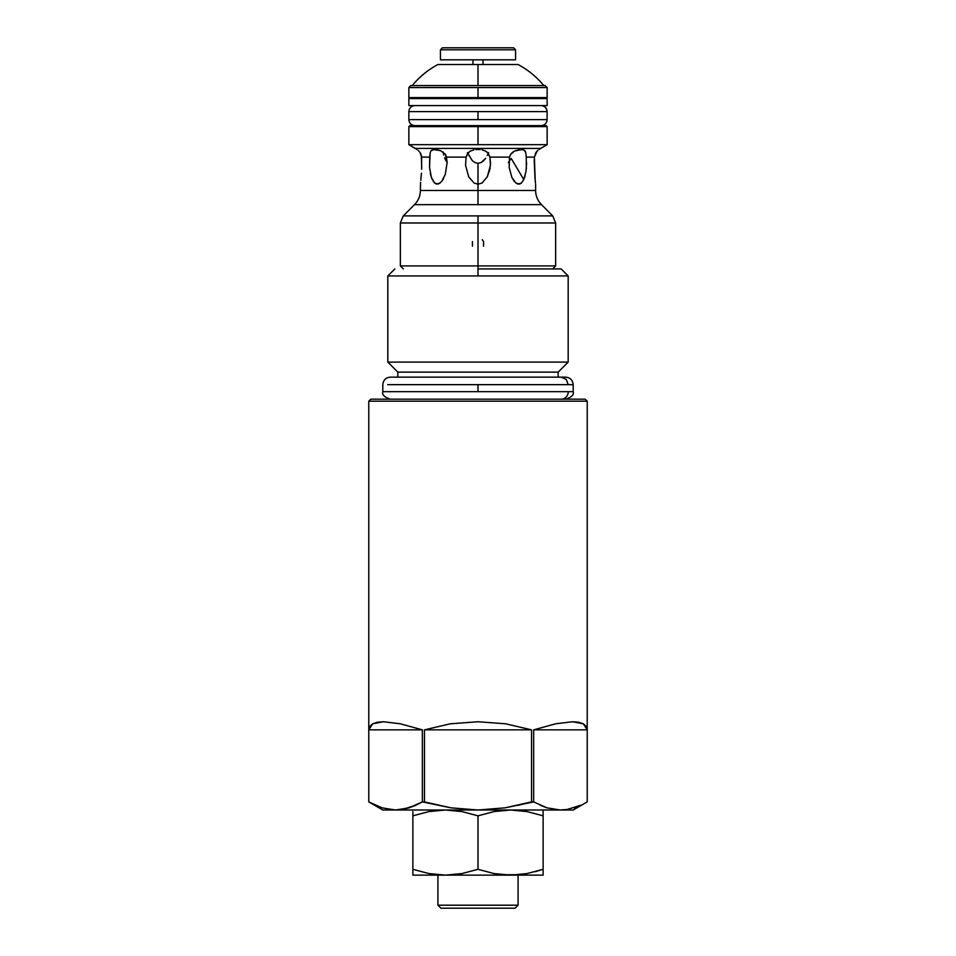 <?xml version="1.0" encoding="UTF-8"?>
<svg xmlns="http://www.w3.org/2000/svg" width="956" height="956" viewBox="0 0 956 956"><rect width="100%" height="100%" fill="white"/><g stroke="black" fill="none" stroke-linecap="round" stroke-linejoin="round"><path stroke-width="1.43" d="M587.223 801.905L587.223 401.185L368.777 401.185L368.777 801.905L368.789 729.846L372.661 723.8L383.416 721.744L400.337 723.8L422.337 729.846L422.337 801.905L424.452 801.905L424.452 729.846L450.324 723.8L478 721.744L505.676 723.8L531.548 729.846L531.548 801.905L533.663 801.905L533.663 729.846L555.663 723.8L572.584 721.744L583.339 723.8L587.211 729.846L587.223 801.905L587.211 729.846L533.663 729.846L555.663 723.8L572.584 721.744L578.786 722.258L583.339 723.8L586.159 726.345L587.211 729.846L533.663 729.846L533.663 801.905L505.055 807.832L478 810.007L450.945 807.832L422.337 801.905L409.096 807.832L395.569 810.007L560.431 810.007L546.904 807.832L533.663 801.905L546.904 807.832L560.431 810.007L382.806 810.007L368.777 801.905L382.03 807.832L395.569 810.007L409.096 807.832L422.337 801.905L422.337 729.846L368.789 729.846L369.841 726.345L372.661 723.8L377.214 722.258L383.416 721.744L400.337 723.8L422.337 729.846L368.789 729.846L368.777 801.905L382.806 810.007L395.569 810.007L382.03 807.832L368.789 801.905L368.777 401.185L587.223 401.185L585.215 399.178L370.785 399.178L368.777 401.185L370.785 399.178L585.215 399.178L587.223 401.185L587.223 801.905L573.194 810.007L560.431 810.007L567.243 809.445L580.615 805.263L567.243 809.445L560.431 810.007L567.243 809.445M424.452 729.846L450.324 723.8L478 721.744L505.676 723.8L531.548 729.846L424.452 729.846L424.452 801.905L450.945 807.832L478 810.007L505.055 807.832L531.548 801.905L531.548 729.846L424.452 729.846M573.97 807.832L580.615 805.263M560.431 810.007L573.194 810.007M540.26 805.263L546.904 807.832M409.096 807.832L415.74 805.263L402.368 809.445L409.096 807.832M531.548 801.905L518.08 805.334M422.337 801.905L415.74 805.263M437.92 905.189L440.931 908.2L515.069 908.2L518.08 905.189L437.92 905.189L518.08 905.189L518.08 875.134L518.08 905.189L515.069 908.2L440.931 908.2L437.92 905.189L437.92 875.134L437.92 905.189M543.128 871.729L543.128 875.134L543.128 869.315L527.031 873.569L518.845 874.728L502.282 874.728L494.109 873.569L478 869.315L461.891 873.569L445.436 875.134L543.128 875.134L412.873 875.134L445.436 875.134L428.969 873.569L412.873 869.315L412.873 875.134L412.873 871.729M535.121 871.729L543.128 869.315L527.031 873.569L510.564 875.134L494.109 873.569L478 869.315L461.891 873.569L445.436 875.134L428.969 873.569L412.873 869.315L412.873 815.827L412.873 869.315M437.92 810.341L435.578 810.58M428.969 811.572L412.873 815.827L428.945 811.584L445.508 810.007L461.903 811.572L478 815.827L478 869.315L478 815.827L494.061 811.584L510.624 810.007L527.019 811.572L519.502 810.473M527.019 811.572L543.128 815.827L543.128 869.315L543.128 810.007M412.873 811.572L412.873 815.827M543.128 873.569L543.128 869.315M543.773 85.562L543.773 85.562C536.591 76.862 528.023 69.848 518.08 64.518L478 64.518L478 85.562L478 64.518L438.72 64.518M516.861 64.518L471.26 64.518M408.857 97.584L409.861 98.588L408.857 97.584L478 97.584L408.857 97.584L408.857 87.558L478 87.558L478 97.584L547.143 97.584L478 97.584L478 87.558L547.143 87.558L408.857 87.558L410.865 85.562L408.857 87.558M546.139 98.588L547.143 97.584L546.139 98.588M547.143 87.558L545.135 85.562L410.865 85.562L545.135 85.562L547.143 87.558L547.143 97.584M437.92 64.518L438.696 64.518L437.92 64.518C427.977 69.848 419.409 76.862 412.227 85.562L413.494 85.562M438.696 64.518L441.051 64.518M462.608 64.518L484.74 64.518M440.979 64.518L462.656 64.518M518.08 64.518L517.304 64.518M506.74 64.518L502.438 64.518M515.571 49.808L515.571 59.822L515.571 49.808L513.575 47.8L515.571 49.808L440.429 49.808L442.425 47.8L440.429 49.808L515.571 49.808M440.429 59.822L440.429 49.808L440.429 59.822L515.571 59.822L440.429 59.822M472.993 59.822L472.993 64.518L472.993 59.822M483.007 64.518L483.007 59.822L483.007 64.518M513.575 47.8L442.425 47.8L513.575 47.8M526.625 162.759L525.967 171.638L523.769 179.585L511.209 158.421L508.269 162.687L511.209 158.421L523.769 179.585L521.331 183.134L517.805 184.078L514.388 181.58L511.866 177.41L509.19 167.527L509.452 157.119L511.233 153.486L514.436 151.072L510.863 153.94L509.452 157.119L489.89 157.119L487.596 152.554L485.05 150.785M537.045 151.191L534.38 157.119L526.266 157.119L525.633 152.112L523.697 149.829L519.706 149.554L514.436 151.072L521.94 149.483M475.73 149.578L478 149.459L478 148.431L540.63 148.431L547.143 144.679L408.857 144.679L415.37 148.431L540.63 148.431L539.16 149.459M414.51 204.656L541.49 204.656L552.723 215.889L478 215.889L478 265.911L555.651 265.911L555.651 222.975L400.349 222.975L478 222.975L478 215.889L552.723 215.889L541.49 204.656L478 204.656L478 190.483L535.611 190.483L478 190.483L478 204.656L414.51 204.656L403.277 215.889L478 215.889L403.277 215.889L414.51 204.656C418.346 200.7 420.305 195.98 420.389 190.483L478 190.483L478 184.197L474.092 183.062L468.751 176.98L465.548 165.269L466.11 157.119L467.639 153.474L470.4 151.072L473.985 149.829M547.059 111.613C546.701 107.956 544.693 105.949 541.048 105.602C544.693 105.949 546.701 107.956 547.059 111.613L478 111.613L547.143 111.613L547.059 119.62A6.011 5.999 90 0 1 541.048 125.642A6.011 5.999 -90 0 0 547.059 119.62L547.143 119.62C546.772 123.264 544.765 125.272 541.132 125.642M467.723 153.354L472.324 160.704L474.917 162.556L478 163.309L474.917 162.556L472.324 160.704L467.436 152.602M443.704 154.992L443.082 151.98L443.704 154.992M445.723 160.369L444.564 157.824L447.312 162.365L445.723 160.369M521.331 183.134L519.67 184.078L516.001 183.158L511.866 177.41L509.19 167.527L509.452 157.119L489.89 157.119L490.452 165.233L487.237 176.98L481.908 183.062L478 184.197L478 163.309L478 190.483L420.389 190.483L420.52 183.062M418.023 150.331L418.848 151.072L418.023 150.331M419.756 152.112L420.64 153.486L419.756 152.112M421.417 173.239L420.807 180.385L421.417 173.215M430.367 152.112L430.104 153.486L430.367 152.112M482.015 149.841L485.624 151.072L488.373 153.486L489.89 157.119L490.524 163.07L489.902 169.284L487.237 176.98L481.908 183.062L478 184.197L474.092 183.062L468.751 176.98L465.548 165.269L466.11 157.119L446.548 157.119L447.085 162.938L445.293 174.422L441.636 181.556L438.207 184.078L434.693 183.158L431.395 177.41L429.555 167.527L430.104 153.486L429.734 157.119L421.62 157.119L421.632 169.284M432.231 179.585L431.873 178.736M430.308 173.167L430.941 175.928M535.48 183.062L534.87 177.015M535.193 180.385L534.38 157.119L526.266 157.119L526.338 168.794M535.013 178.545L534.249 161.182L534.38 157.119L536.244 152.112L535.36 153.486M537.965 150.331L537.153 151.072L537.965 150.331M524.521 177.673L525.059 175.928M482.135 182.931L482.744 182.512M483.557 246.182L483.557 241.569L482.254 239.621M472.443 241.569L472.443 246.17M552.652 268.923L555.651 265.911L478 265.911L478 268.923L478 265.911L400.349 265.911L478 265.911L478 222.975L555.651 222.975L400.349 222.975L403.277 215.889M416.84 149.459L408.857 144.679L478 144.679L478 126.634L408.857 126.634L409.861 125.642L546.139 125.642L547.143 126.634L546.139 125.642L409.861 125.642L408.857 126.634L547.143 126.634L478 126.634L478 144.679L547.143 144.679L540.63 148.431M414.868 125.642C411.235 125.272 409.228 123.264 408.857 119.62L478 119.62L478 111.613L408.941 111.613L478 111.613L478 119.62L547.059 119.62L408.941 119.62M547.143 98.588L547.107 99.735L547.143 98.588M546.88 105.602L408.857 105.602L408.857 98.588L408.857 105.602L547.143 105.602L547.143 100.894M547.107 102.089L547.143 101.037M547.023 98.588L408.857 98.588L547.023 98.588M440.023 183.134L436.354 184.078L433.331 181.58M430.379 173.55L430.57 174.422M420.532 182.931L420.604 182.333M431.395 177.41L429.555 167.527L429.734 157.119L421.62 157.119L420.078 152.554M470.185 151.191L467.974 153.044L466.11 157.119L446.548 157.119L445.388 154.298L440.656 150.666L435.494 149.483L431.825 150.056L430.786 151.072L433.403 149.554L440.656 150.666L445.388 154.298L447.085 162.938L445.185 174.745M421.321 155.207L421.692 167.384M445.138 153.94L446.548 157.119M415.37 148.431L478 148.431L478 149.459L480.223 149.566M536.244 152.112L537.153 151.072M512.751 152.888L512.918 151.98M523.673 149.829L525.633 152.112L526.266 157.119M524.916 150.666L525.633 152.112M442.998 179.585L443.62 178.461M420.64 153.486L421.62 157.119M487.321 155.517L488.564 152.602L487.321 155.517M483.688 160.692L485.732 158.254L481.095 162.556L483.688 160.692M478 163.309L481.095 162.556L478 163.309M568.27 384.659L573.182 384.659C572.74 380.094 570.242 377.584 565.677 377.142L390.323 377.142C385.758 377.584 383.26 380.094 382.806 384.659L382.806 391.673L568.27 391.673A7.517 7.122 90 0 1 561.148 399.178A7.517 7.122 -90 0 0 568.27 391.673L478 391.673L478 384.659L568.27 384.659L566.191 379.341L561.148 377.142L566.191 379.341L568.27 384.659L387.73 384.659L478 384.659L478 391.673L387.73 391.673M387.825 362.109L397.839 372.135L558.161 372.135L568.175 362.109L387.825 362.109L568.175 362.109L568.175 275.937L387.825 275.937L387.825 362.109L387.825 275.937L568.175 275.937L568.175 362.109L558.161 372.135L397.839 372.135L387.825 362.109M478 268.923L478 275.937L478 268.923L561.172 268.923L478 268.923M558.161 377.142L558.161 372.135L558.161 377.142M397.839 377.142L397.839 372.135M568.27 391.673L573.194 391.673L568.27 391.673M541.49 204.656C537.654 200.7 535.695 195.98 535.611 190.483L535.611 184.197M547.143 111.613C546.784 107.956 544.777 105.949 541.132 105.602M547.143 126.634L547.143 144.679M408.857 119.62L408.857 111.613C409.216 107.956 411.223 105.949 414.868 105.602M408.857 144.679L408.857 126.634M552.723 215.889L555.651 222.975M400.349 222.975L400.349 265.911L403.348 268.923M382.806 391.673C381.838 394.673 384.348 397.182 390.323 399.178M568.175 275.937L561.172 268.923M573.194 384.659L573.194 391.673C574.162 394.673 571.652 397.182 565.677 399.178M387.825 275.937L394.828 268.923"/></g></svg>
